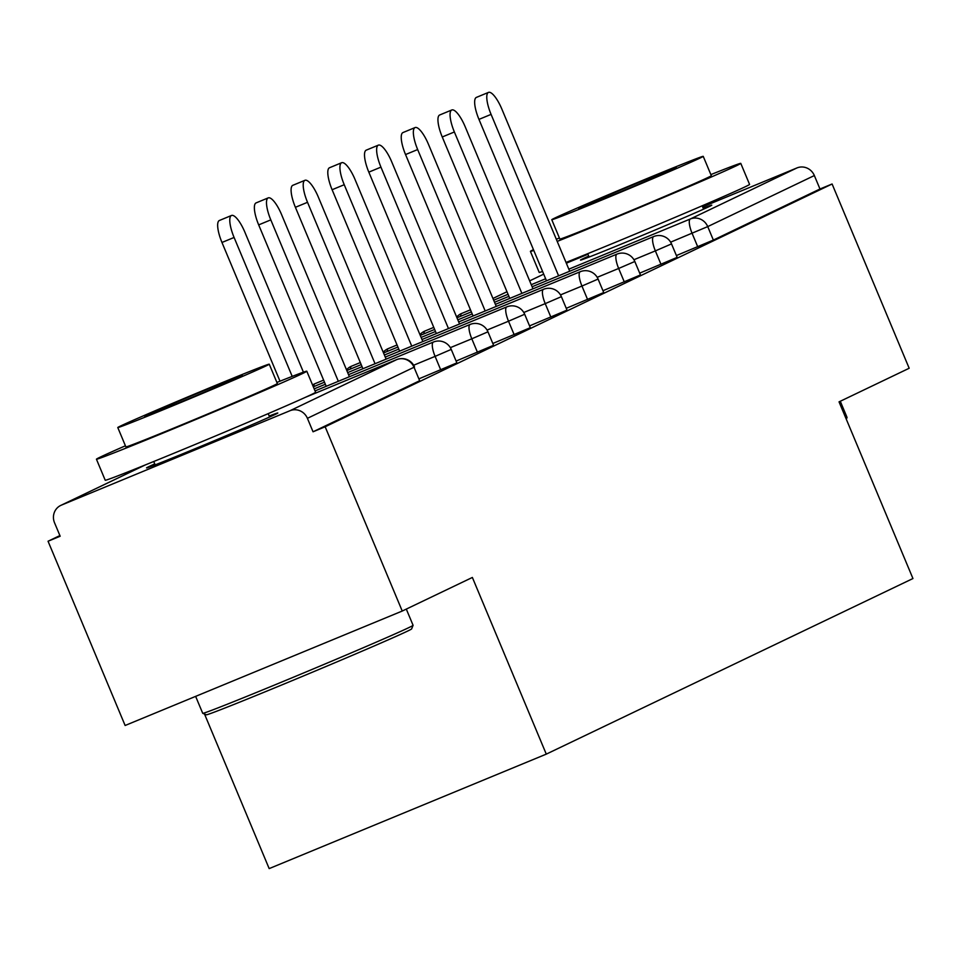 <?xml version="1.0" encoding="UTF-8"?>
<svg xmlns="http://www.w3.org/2000/svg" width="961" height="961" viewBox="0 0 961 961"><rect width="100%" height="100%" fill="white"/><g stroke="black" fill="none" stroke-linecap="round" stroke-linejoin="round"><path stroke-width="1.44" d="M588.733 256.07A71.15 1.069 -22.7 0 0 583.135 258.641A71.15 1.069 -22.7 0 0 580.516 260.071A71.15 1.069 -22.7 0 0 637.083 237.559A71.15 1.069 -22.7 0 0 709.17 206.591A71.15 1.069 -22.7 0 0 711.789 205.161A71.15 1.069 -22.7 0 0 703.164 208.201M154.745 463.911A71.15 1.069 -22.7 0 0 149.159 466.481A71.15 1.069 -22.7 0 0 146.54 467.911A71.15 1.069 -22.7 0 0 203.107 445.399A71.15 1.069 -22.7 0 0 275.194 414.431A71.15 1.069 -22.7 0 0 277.813 413.002A71.15 1.069 -22.7 0 0 269.188 416.041M204.525 714.059L269.176 868.6L546.28 754.133L912.95 578.534L839.037 401.854L909.178 368.255L832.094 183.995L325.154 426.78L402.239 611.04L125.122 725.495L48.05 541.235L60.171 536.226L54.537 522.772A13.682 13.106 -115.6 0 1 60.747 505.426L145.183 464.992M59.894 535.565L48.05 541.235M290.018 410.707L396.629 359.654A13.682 13.106 -115.6 0 1 414.023 367.258L419.657 380.724L414.023 367.258L307.412 418.323A13.682 13.106 -115.6 0 0 290.018 410.707L61.372 505.138A13.682 13.106 -115.6 0 0 60.747 505.426M419.657 380.724L313.046 431.789L325.154 426.78M307.412 418.323L313.046 431.789M566.365 263.278L567.687 262.653A13.682 13.106 64.4 0 1 568.311 262.365L587.964 254.245M702.623 206.891L796.945 167.935A13.682 13.106 64.4 0 1 814.351 175.551L819.973 189.005L832.094 183.995M546.28 754.133L472.368 577.453L402.239 611.04M819.973 189.005L713.362 240.07L676.4 255.566M661 264.347L655.366 250.881L671.523 243.914L677.157 257.368L639.69 273.152M624.29 281.921L618.656 268.467L634.813 261.488L640.446 274.954L602.967 290.727M587.579 299.508L581.946 286.042L598.09 279.074L603.724 292.54L566.257 308.313M550.857 317.094L545.223 303.628L561.38 296.661L567.014 310.127L529.547 325.899M514.147 334.668L508.513 321.214L524.67 314.247L530.304 327.701L492.825 343.473M477.437 352.255L471.803 338.801L487.948 331.821L493.582 345.287L456.115 361.06M440.715 369.841L435.093 356.375L451.238 349.408L456.871 362.874L419.404 378.646M303.424 372.171L244.911 232.274A20.974 5.994 67.6 0 0 231.493 215.48A20.974 5.994 67.6 0 0 234.088 237.463L292.204 376.388M234.088 237.463L221.967 242.472A20.974 5.994 -112.4 0 1 219.372 220.489L231.493 215.48M221.967 242.472L279.999 381.193M349.408 376.736L281.621 214.699A20.974 5.994 67.6 0 0 268.203 197.894A20.974 5.994 67.6 0 0 270.798 219.877L338.332 381.313M270.798 219.877L258.677 224.886A20.974 5.994 -112.4 0 1 256.082 202.903L268.203 197.894M258.677 224.886L326.211 386.31M386.118 359.15L318.343 197.113A20.974 5.994 67.6 0 0 304.913 180.32A20.974 5.994 67.6 0 0 307.52 202.303L375.042 363.726M307.52 202.303L295.399 207.3A20.974 5.994 -112.4 0 1 292.805 185.317L304.913 180.32M295.399 207.3L362.922 368.736M422.84 341.563L355.053 179.527A20.974 5.994 67.6 0 0 341.635 162.733A20.974 5.994 67.6 0 0 344.23 184.716L411.752 346.14M344.23 184.716L332.11 189.725A20.974 5.994 -112.4 0 1 329.515 167.743L341.635 162.733M332.11 189.725L399.632 351.149M459.55 323.989L391.764 161.953A20.974 5.994 67.6 0 0 378.346 145.147A20.974 5.994 67.6 0 0 380.94 167.13L448.475 328.566M380.94 167.13L368.82 172.139A20.974 5.994 -112.4 0 1 366.225 150.156L378.346 145.147M368.82 172.139L436.354 333.563M496.26 306.403L428.486 144.366A20.974 5.994 67.6 0 0 415.056 127.573A20.974 5.994 67.6 0 0 417.663 149.556L485.185 310.98M417.663 149.556L405.542 154.553A20.974 5.994 -112.4 0 1 402.947 132.57L415.056 127.573M405.542 154.553L473.064 315.989M411.62 628.914A111.284 1.67 157.3 0 1 407.524 631.125A111.284 1.67 157.3 0 1 295.544 679.247A111.284 1.67 157.3 0 1 206.327 714.792L202.747 713.326A114.011 1.718 -22.7 0 0 294.162 676.904A114.011 1.718 -22.7 0 0 408.893 627.593A114.011 1.718 -22.7 0 0 413.086 625.335A114.011 1.718 -22.7 0 0 413.086 625.311L411.62 628.914M125.423 445.796A114.011 1.718 -22.7 0 0 100.629 456.931A114.011 1.718 -22.7 0 0 96.436 459.214A114.011 1.718 -22.7 0 0 187.083 423.128A114.011 1.718 -22.7 0 0 302.607 373.505A114.011 1.718 -22.7 0 0 306.799 371.21A114.011 1.718 -22.7 0 0 276.888 382.442M96.436 459.214L105.229 480.248A114.011 1.718 -22.7 0 0 195.888 444.162A114.011 1.718 -22.7 0 0 311.4 394.539A114.011 1.718 -22.7 0 0 315.592 392.244L306.799 371.21M269.248 364.183L277.345 383.535A82.093 1.237 157.3 0 1 274.329 385.181A82.093 1.237 157.3 0 1 191.155 420.918A82.093 1.237 157.3 0 1 125.879 446.889L117.783 427.537A82.093 1.237 -22.7 0 0 183.058 401.566A82.093 1.237 -22.7 0 0 266.233 365.829A82.093 1.237 -22.7 0 0 269.248 364.183A82.093 1.237 -22.7 0 0 203.984 390.166A82.093 1.237 -22.7 0 0 120.81 425.891A82.093 1.237 -22.7 0 0 117.783 427.537M146.661 415.212A52.903 0.793 -22.7 0 0 144.715 416.281A52.903 0.793 -22.7 0 0 186.782 399.536A52.903 0.793 -22.7 0 0 240.382 376.508A52.903 0.793 -22.7 0 0 242.328 375.451A52.903 0.793 -22.7 0 0 200.26 392.184A52.903 0.793 -22.7 0 0 146.661 415.212M195.636 696.377L202.723 713.302A114.011 1.718 -22.7 0 0 202.747 713.326M845.896 418.251A114.011 1.718 -22.7 0 0 847.061 417.506A114.011 1.718 -22.7 0 0 847.061 417.47L846.329 419.284M557.212 241.403A114.011 1.718 -22.7 0 0 658.886 199.456A114.011 1.718 -22.7 0 0 736.582 165.664A114.011 1.718 -22.7 0 0 740.775 163.382A114.011 1.718 -22.7 0 0 710.864 174.602M559.398 237.956A114.011 1.718 -22.7 0 0 556.335 239.301M566.005 262.437A114.011 1.718 -22.7 0 0 667.679 220.489A114.011 1.718 -22.7 0 0 745.376 186.698A114.011 1.718 -22.7 0 0 749.58 184.416L740.775 163.382M703.236 156.343L711.32 175.695A82.093 1.237 157.3 0 1 708.305 177.341A82.093 1.237 157.3 0 1 625.13 213.078A82.093 1.237 157.3 0 1 559.867 239.061L551.77 219.709A82.093 1.237 -22.7 0 0 617.034 193.726A82.093 1.237 -22.7 0 0 700.209 157.988A82.093 1.237 -22.7 0 0 703.236 156.343A82.093 1.237 -22.7 0 0 637.96 182.326A82.093 1.237 -22.7 0 0 554.785 218.063A82.093 1.237 -22.7 0 0 551.77 219.709M580.636 207.384A52.903 0.793 -22.7 0 0 578.69 208.441A52.903 0.793 -22.7 0 0 620.758 191.695A52.903 0.793 -22.7 0 0 674.358 168.668A52.903 0.793 -22.7 0 0 676.304 167.61A52.903 0.793 -22.7 0 0 634.236 184.356A52.903 0.793 -22.7 0 0 580.636 207.384M533.451 249.644A114.011 1.718 -22.7 0 0 530.412 251.374L539.205 272.407A114.011 1.718 -22.7 0 0 542.581 271.458M530.412 251.374A114.011 1.718 -22.7 0 0 533.775 250.425M532.983 288.817L465.196 126.78A20.974 5.994 67.6 0 0 451.778 109.986A20.974 5.994 67.6 0 0 454.373 131.969L521.895 293.393M454.373 131.969L442.252 136.979A20.974 5.994 -112.4 0 1 439.657 114.996L451.778 109.986M442.252 136.979L509.774 298.403M569.693 271.23L501.906 109.206A20.974 5.994 67.6 0 0 488.488 92.4A20.974 5.994 67.6 0 0 491.083 114.383L558.605 275.807M491.083 114.383L478.962 119.392A20.974 5.994 -112.4 0 1 476.368 97.409L488.488 92.4M478.962 119.392L546.497 280.816M414.527 366.994A13.682 13.682 0 0 0 396.677 359.618A13.682 3.904 -112.4 0 0 396.629 359.654L305.286 397.373M145.459 464.872L61.372 505.138M568.311 262.365L566.365 263.302M543.71 274.149L529.655 280.876L543.698 274.137M506.988 291.736L492.945 298.463L506.988 291.712M460.631 316.277A13.682 3.904 67.6 0 1 461.7 313.43A13.682 13.106 64.4 0 0 461.076 313.706L470.482 309.802M493.678 300.216L508.057 294.282M531.253 284.696L545.632 278.762M568.828 269.176L690.334 218.988L796.945 167.935M814.351 175.551L707.728 226.604L713.362 240.07M697.722 246.761L692.088 233.295A13.682 3.904 67.6 0 1 690.334 218.988A13.682 13.106 64.4 0 1 707.728 226.604L670.634 242.16M451.238 349.408A13.682 13.682 0 0 0 433.399 342.044A13.682 3.904 -112.4 0 0 433.339 342.068A13.682 3.904 67.6 0 0 435.093 356.375L413.638 365.24M487.948 331.821A13.682 13.682 0 0 0 470.109 324.458A13.682 3.904 -112.4 0 0 470.049 324.482A13.682 3.904 67.6 0 0 471.803 338.801L450.349 347.654M524.67 314.247A13.682 13.682 0 0 0 506.819 306.871A13.682 3.904 -112.4 0 0 506.771 306.895A13.682 3.904 67.6 0 0 508.513 321.214L487.071 330.067M561.38 296.661A13.682 13.682 0 0 0 543.542 289.297A13.682 3.904 -112.4 0 0 543.482 289.321A13.682 3.904 67.6 0 0 545.223 303.628L523.781 312.493M598.09 279.074A13.682 13.682 0 0 0 580.252 271.711A13.682 3.904 -112.4 0 0 580.192 271.735A13.682 3.904 67.6 0 0 581.946 286.042L560.491 294.907M634.813 261.488A13.682 13.682 0 0 0 616.962 254.124A13.682 3.904 -112.4 0 0 616.914 254.148A13.682 3.904 67.6 0 0 618.656 268.467L597.213 277.321M671.523 243.914A13.682 13.682 0 0 0 653.684 236.55A13.682 3.904 -112.4 0 0 653.624 236.574A13.682 3.904 67.6 0 0 655.366 250.881L633.924 259.734M348.543 374.67L470.109 324.458A13.682 3.904 -112.4 0 1 470.181 324.434M323.617 380.124L314.896 383.727A13.682 3.904 -112.4 0 0 314.848 383.751A13.682 3.904 67.6 0 0 313.779 386.61M312.553 384.977A13.682 13.682 0 0 1 314.896 383.727A13.682 3.904 -112.4 0 1 314.956 383.703M360.339 362.549L351.618 366.153A13.682 3.904 -112.4 0 0 351.558 366.177A13.682 3.904 67.6 0 0 350.489 369.036M346.513 369.817A13.682 13.682 0 0 1 351.618 366.153A13.682 3.904 -112.4 0 1 351.678 366.129M397.049 344.963L388.328 348.567A13.682 3.904 -112.4 0 0 388.268 348.591A13.682 3.904 67.6 0 0 387.199 351.45M495.395 304.337L616.962 254.124A13.682 3.904 -112.4 0 1 617.034 254.1M383.223 352.231A13.682 13.682 0 0 1 388.328 348.567A13.682 3.904 -112.4 0 1 388.388 348.543M433.759 327.377L425.038 330.98A13.682 3.904 -112.4 0 0 424.99 331.004A13.682 3.904 67.6 0 0 423.921 333.863M532.118 286.75L653.684 236.55A13.682 3.904 -112.4 0 1 653.744 236.514M419.945 334.644A13.682 13.682 0 0 1 425.038 330.98A13.682 3.904 -112.4 0 1 425.098 330.956M396.677 359.618L305.334 397.349M433.399 342.044L315.04 390.923M325.347 384.256L314.175 388.869M506.819 306.871L385.253 357.084M362.057 366.67L347.678 372.604M324.482 382.19L313.322 386.802M543.542 289.297L421.975 339.509M398.779 349.083L384.4 355.029M361.192 364.603L346.825 370.55M580.252 271.711L458.685 321.923M435.489 331.509L421.11 337.443M397.914 347.029L383.535 352.963M472.199 313.923L457.82 319.857M434.624 329.443L420.245 335.377M508.922 296.336L494.543 302.283M471.334 311.857L456.968 317.803M461.076 313.706A13.682 13.682 0 0 0 456.655 317.07M406.299 609.094L413.086 625.311M268.191 413.638L269.597 417.002M153.748 461.508L155.153 464.872M840.286 401.254L847.061 417.47M702.167 205.81L703.572 209.162M587.724 253.68L589.129 257.043"/></g></svg>
